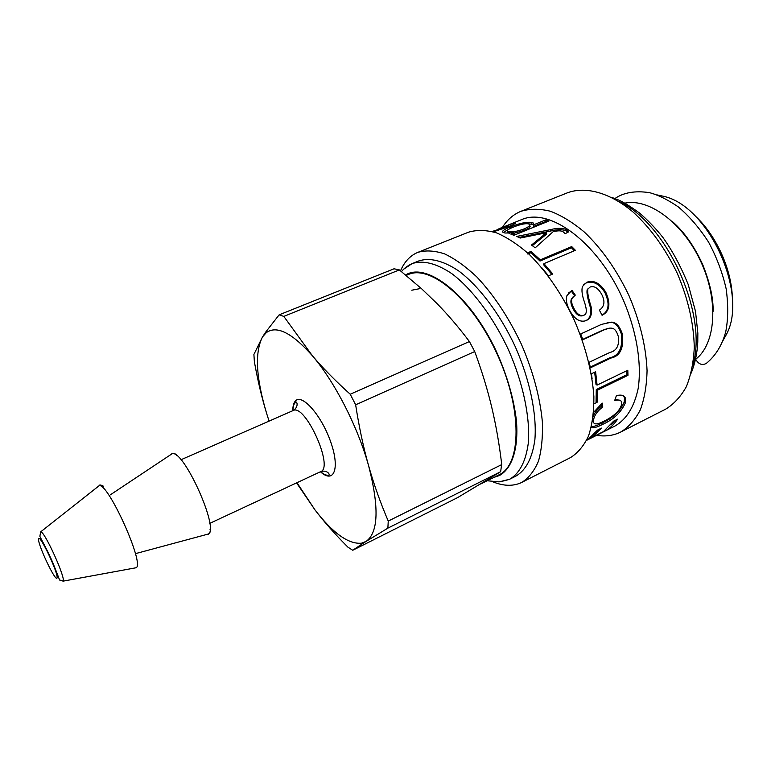 <?xml version="1.0" encoding="UTF-8"?>
<svg xmlns="http://www.w3.org/2000/svg" width="771" height="771" viewBox="0 0 771 771"><rect width="100%" height="100%" fill="white"/><g stroke="black" fill="none" stroke-linecap="round" stroke-linejoin="round"><path stroke-width="1.16" d="M695.673 359.296L695.548 359.334C715.507 344.464 719.083 301.692 701.292 262.641C683.704 223.503 649.221 197.964 624.867 203.139M722.986 340.58L726.349 334.547C748.718 294.185 708.906 206.204 663.821 196.354L657.065 194.909M732.392 300.43C732.546 270.525 715.999 233.97 693.437 214.348M596.571 435.326C605.013 436.675 612.772 435.721 619.865 432.454L665.614 409.179C673.893 404.12 680.793 396.622 686.325 386.714C690.883 375.506 693.534 362.457 694.276 347.586C693.823 323.733 688.175 299.032 677.343 273.483C665.296 248.474 650.473 227.927 632.856 211.842C609.61 192.509 585.787 186.158 567.668 192.711L520.974 211.302C513.399 214.405 507.222 219.745 502.451 227.32M620.828 431.982C628.702 427.105 635.188 419.742 640.306 409.902C644.45 398.723 646.705 385.635 647.062 370.649C646.059 346.565 639.997 321.478 628.895 295.409C616.636 269.85 601.794 248.744 584.37 232.081C572.872 222.462 561.548 215.523 550.417 211.254C539.652 208.594 529.831 208.613 520.974 211.302M586.586 440.366L615.075 425.978C626.515 419.357 634.205 406.924 638.137 388.671C642.012 363.449 636.441 329.978 622.544 298.281C597.13 241.699 549.424 207.274 521.688 219.6L510.286 224.178L515.221 222.646C516.965 222.713 514.623 224.11 508.195 226.838L493.305 231.83M497.228 229.479L506.181 226.79L509.727 224.506L498.953 228.727M508.32 224.997L510.286 224.178M586.76 440.019L588.35 439.219L597.467 430.131L601.457 428.117L592.292 437.224L603.442 431.596L613.639 421.149L617.59 419.164C614.005 424.493 609.726 428.493 604.772 431.162L586.596 440.347M593.631 412.34L602.247 403.117L602.749 406.915C597.766 410.789 594.788 414.75 593.795 418.788L593.391 421.727C593.824 424.792 597.419 424.59 604.165 421.111C613.735 416.292 619.441 411.049 621.291 405.401L621.58 402.337C621.118 400.024 618.805 399.445 614.651 400.592L616.405 395.61C621.783 394.424 624.828 395.484 625.532 398.771L625.214 403.146C621.021 412.495 613.475 419.588 602.565 424.426C597.053 427.23 593.275 428.281 591.203 427.568M592.118 378.831L591.405 373.752L595.597 371.747L597.091 385.095L627.806 370.225L627.97 375.323L597.342 390.222L597.12 402.26L594.007 403.792M580.765 333.901L601.476 324.379L611.682 322.143C616.174 322.288 619.739 326.268 622.37 334.094C623.951 348.193 620.115 356.192 610.863 358.091L590.384 367.834L589.217 362.216L609.659 352.549C616.607 350.921 619.498 345.572 618.323 336.513C616.829 331.501 614.786 328.754 612.193 328.263C609.977 327.771 607.047 328.407 603.433 330.181L582.837 339.693L580.765 333.901M571.937 290.339L575.291 295.12L572.236 298.107C571.051 300.536 571.542 303.832 573.711 307.995C576.747 314.009 580.1 316.428 583.763 315.243L583.859 315.194C586.808 314.433 587.078 310.26 584.659 302.685C582.105 295.621 581.373 290.224 582.452 286.494L586.75 282.273C593.776 279.796 600.108 283.092 605.755 292.151C610.921 303.784 609.697 311.494 602.074 315.291L599.404 310.164C604.551 306.521 605.302 301.22 601.65 294.262C598.084 288.036 594.239 285.627 590.114 287.034L587.916 289.048C587.155 291.592 588.196 297.404 591.029 306.482C592.369 313.893 590.837 318.539 586.432 320.418L584.775 320.996C579.079 322.056 573.99 318.442 569.518 310.154C566.531 304.381 565.683 299.514 566.964 295.553L571.937 290.339L571.292 291.072L574.491 295.621M527.576 252.849L531.036 251.413L540.269 259.837L571.716 246.585L575.397 250.305L543.931 263.634L552.788 273.984L548.509 275.816L541.946 267.961M520.165 238.056L516.753 236.427L550.533 229.642C557.751 227.763 563.244 227.879 567.022 229.97L568.805 231.763L565.133 233.7L563.514 232.11C561.673 230.558 558.204 230.433 553.096 231.743L535.199 247.828L531.508 245.033L546.6 232.707L520.165 238.056M514.267 232.881L504.986 233.015L503.174 232.456C501.391 231.358 503.8 229.517 510.383 226.925C519.211 223.349 526.285 221.836 531.614 222.376L533.166 222.944L533.387 224.91L545.637 219.947L548.952 221.017L513.929 235.261L510.98 234.22L514.267 232.881L514.488 234.355L513.062 234.933M533.291 224.881L533.599 226.385L545.839 221.412L547.063 221.788M527.721 223.744L533.532 224.496M503.184 232.466L508.879 229.199M514.305 233.141L524.107 230.471C529.214 228.274 531.084 226.693 529.706 225.72L529.677 225.527M507.742 231.869L507.954 232.871L509.901 233.343M523.894 228.987C528.993 226.809 530.853 225.228 529.455 224.255L528.299 223.831C525.109 223.32 520.155 224.4 513.438 227.079C508.224 229.189 506.296 230.625 507.636 231.377L508.638 231.705C512.243 232.312 517.331 231.406 523.894 228.987L524.107 230.471M545.839 221.412L545.637 219.947M533.599 226.385L533.387 224.91M532.337 245.641L546.6 234.114L546.6 232.707M518.941 237.449L550.552 231.049C557.751 229.16 563.206 229.257 566.936 231.329L567.957 232.206M550.552 231.049L550.533 229.642M550.34 231.117L550.321 229.7M527.788 254.025L530.901 252.724L531.036 251.413M543.931 263.634L543.613 264.771L551.863 274.38M530.901 252.724L540.008 261.032L571.427 247.78L574.376 250.739M571.427 247.78L571.716 246.585M540.008 261.032L540.269 259.837M568.294 293.163L571.292 291.072M588.34 288.354L587.203 289.751C586.461 292.286 587.463 298.02 590.229 306.974C591.511 314.269 589.96 318.857 585.565 320.726L585.228 320.871M583.329 284.836L586.105 283.024C593.121 280.548 599.414 283.776 604.975 292.701C609.919 303.697 608.926 311.166 601.997 315.137M573.161 296.768L571.523 298.791C570.347 301.191 570.829 304.439 572.949 308.516C575.947 314.443 579.272 316.814 582.934 315.628L583.021 315.59M609.572 328.138L602.469 330.277L582.741 339.394M607.134 322.317L610.873 322.307C615.297 322.5 618.795 326.403 621.359 334.036C622.891 347.943 619.046 355.865 609.813 357.783L590.239 367.092M626.765 370.726L626.881 374.687L596.272 389.567L596.06 401.44L597.12 402.26M594.672 372.191L596.012 384.507L597.091 385.095M596.272 389.567L597.342 390.222M626.881 374.687L627.97 375.323M620.192 400.409L615.123 399.301M592.513 421.351L593.535 422.537M601.419 403.763L601.698 405.989C597.332 409.353 594.508 412.784 593.246 416.292M623.546 395.889L624.5 397.865L624.192 402.134C620.057 411.367 612.531 418.402 601.631 423.24C597.033 425.563 593.631 426.691 591.434 426.623M601.698 405.989L602.749 406.915M598.45 429.63L595.385 432.839M614.795 420.561L610.834 424.917M591.868 436.482L592.292 437.224M511.212 225.45L512.59 224.93M502.731 228.891L502.519 228.216L492.071 231.493M492.505 231.608L502.519 228.216M506.412 227.541L506.181 226.79M492.467 481.644C503.155 486.096 512.676 486.462 521.051 482.762L570.511 457.598C577.903 452.953 583.917 445.744 588.524 435.991C592.176 424.85 593.969 411.733 593.882 396.622C592.224 372.287 585.681 346.786 574.279 320.119C561.78 293.944 546.928 272.202 529.744 254.883C518.459 244.85 507.424 237.535 496.649 232.929C486.27 229.951 476.892 229.71 468.517 232.196L417.843 252.368C410.211 255.538 404.438 261.697 400.515 270.833M521.9 482.347C528.81 477.924 534.322 470.888 538.437 461.231C541.589 450.148 542.89 437.003 542.36 421.795C540.037 397.229 533.031 371.323 521.321 344.078C508.581 317.305 493.758 294.936 476.835 276.972C465.761 266.535 455.015 258.834 444.616 253.89C434.651 250.604 425.727 250.093 417.843 252.368M500.167 481.808L509.265 479.437L515.972 476.054C526.034 470.108 532.337 457.993 534.881 439.711C536.963 414.345 529.908 379.93 515.317 346.796C500.061 313.961 478.868 285.945 458.437 270.756C443.026 260.608 429.765 257.35 418.653 260.983L412.128 263.605L403.898 269.05M499.03 474.84L499.068 474.811C521.427 464.797 522.516 409.806 497.497 354.853C472.739 299.794 430.71 264.308 408.428 274.486L406.144 275.42M266.92 414.355L269.079 421.101L266.92 414.355C256.011 378.291 254.546 352.482 262.506 336.927L253.9 354.448L254.372 361.724C257.832 381.038 262.015 398.578 266.92 414.355M296.565 482.887L314.925 509.824L296.97 482.704M399.368 269.917L394.048 268.79L279.131 314.847L266.043 331.617L262.506 336.927L266.236 332.696C276.606 325.102 291.978 332.783 312.361 355.72L283.805 316.389L399.368 269.917L421.756 288.903L436.762 303.321C447.729 314.443 458.61 327.183 469.414 341.543L474.724 351.557C481.933 371.217 487.619 389.866 491.792 407.502C495.965 425.023 499.261 443.865 501.68 464.017L500.658 471.698L457.627 497.594L352.742 550.263L347.914 547.159C334.951 534.149 323.955 521.697 314.925 509.824C332.937 533.214 348.453 544.345 361.483 543.198L362.1 543.969L366.129 541.396L361.483 543.198M279.131 314.847L283.805 316.389M352.742 550.263L362.1 543.969M501.748 464.585L388.247 521.08L387.871 528.135L500.658 471.698M388.247 521.08C380.286 502.422 373.742 483.976 368.605 465.732C379.284 507.154 378.455 532.375 366.129 541.396L387.871 528.135M469.414 341.543L350.217 394.232L355.643 404.785L474.724 351.557M350.217 394.232C335.298 380.758 322.673 367.921 312.361 355.72C334.595 381.539 357.802 426.71 368.605 465.732C363.449 447.556 359.132 427.24 355.643 404.785M419.26 288.759L411.801 290.214M695.654 359.247C698.632 364.336 702.217 365.695 706.409 363.324C715.7 355.653 722.138 345.129 725.742 331.771C728.2 319.3 728.335 304.998 726.166 288.865C722.466 272.645 716.606 257.09 708.607 242.19C699.625 228.216 689.505 216.439 678.229 206.85C667.435 199.506 657.798 194.774 649.327 192.625C635.102 190.543 623.652 192.509 614.979 198.513M619.074 201.568C666.934 223.195 708.25 314.501 692.898 364.722M508.927 233.199L508.638 231.705M531.884 223.86L531.614 222.376M510.73 228.245L510.383 226.925M543.536 236.273L543.545 234.885M566.936 231.329L567.022 229.97M585.565 320.726L586.432 320.418M604.975 292.701L605.755 292.151M586.105 283.024L586.75 282.273M582.934 315.628L583.763 315.243M572.949 308.516L573.711 307.995M602.469 330.277L603.433 330.181M609.813 357.783L610.863 358.091M621.359 334.036L622.37 334.094M593.024 417.998L593.795 418.788M601.631 423.24L602.565 424.426M624.192 402.134L625.214 403.146M513.64 224.4L513.178 223.127M487.205 480.767L499.126 481.875L509.698 479.225C519.664 473.327 525.88 461.231 528.328 442.949C530.294 417.574 523.143 383.1 508.503 349.88C493.209 316.948 472.035 288.826 451.681 273.541C436.328 263.325 423.144 260.01 412.128 263.605C407.512 265.744 403.965 268.414 401.489 271.623M405.613 274.977C426.989 261.552 470.214 295.322 496.476 351.643C507.279 375.882 513.949 399.07 516.483 421.207C518.575 449.127 511.886 468.662 499.386 475.543L493.864 477.422M320.428 471.765C334.026 484.246 340.242 468.489 330.586 441.581C321.199 414.692 301.326 392.69 295.12 401.286C293.578 403.223 292.797 406.365 292.797 410.692M180.954 459.767L293.076 410.577C305.056 403.137 334.2 467.544 320.707 471.63C327.675 469.346 330.798 475.746 328.456 475.148C326.403 475.591 323.791 474.435 320.591 471.688M170.776 454.63L171.76 453.974C182.698 447.141 220.381 530.4 208.016 534.11L206.879 534.419M97.956 486.626L99.054 485.769C107.535 481.422 145.006 564.237 136.139 567.745L134.771 567.996M136.139 567.745L62.981 581.17C66.422 579.3 44.342 530.506 40.67 531.865L99.054 485.769C99.295 484.612 100.731 484.747 103.372 486.183M38.55 538.775C39.61 533.33 58.769 573.952 57.035 578.009C55.493 582.259 37.287 543.584 38.55 538.775M611.615 197.318L618.824 200.123C623.546 202.156 630.437 206.455 639.496 213.008C647.64 219.966 655.408 228.062 662.79 237.295C672.293 250.527 680.774 266.274 688.224 284.528L695.509 311.397L697.851 333.178L697.784 341.881C697.254 353.108 695.047 363.517 691.163 373.135M507.954 232.871L507.636 231.377M533.407 224.409L533.166 222.944M587.203 289.751L587.916 289.048M571.523 298.791L572.236 298.107M610.873 322.307L611.682 322.143M592.388 420.619L593.391 421.727M624.5 397.865L625.532 398.771M515.423 223.291L515.221 222.646M511.25 225.556L510.903 224.544M480.641 484.053L499.068 474.811M266.236 332.696L266.043 331.617M293.076 410.577C299.389 406.818 296.652 400.332 295.601 402.414L295.553 402.433C293.867 403.676 293.009 406.413 292.961 410.625M209.741 523.384L320.707 471.63M176.376 455.401C177.176 453.647 171.075 452.943 171.76 453.974L110.272 494.866M136.718 553.308L208.016 534.11C208.189 535.305 211.852 530.583 210.001 529.696M62.981 581.17C57.468 577.518 62.769 587.261 53.266 563.852C47.783 550.465 39.533 536.346 39.88 536.211L40.67 531.865M713.088 311.359C713.445 298.608 710.052 283.179 702.901 265.079C694.575 246.662 684.455 232.196 672.534 221.672"/></g></svg>
